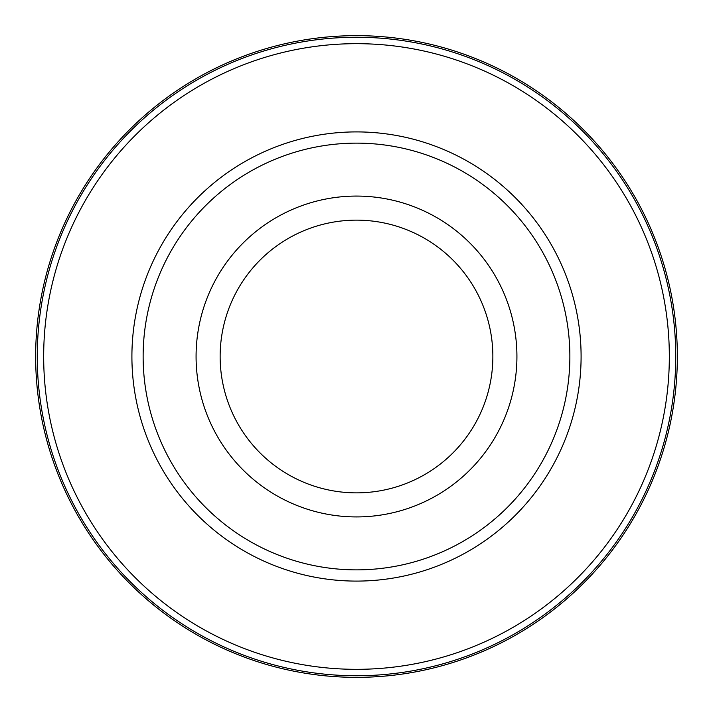 <?xml version="1.0" encoding="UTF-8"?>
<svg xmlns="http://www.w3.org/2000/svg" width="713" height="713" viewBox="0 0 713 713"><rect width="100%" height="100%" fill="white"/><g stroke="black" fill="none" stroke-linecap="round" stroke-linejoin="round"><path stroke-width="1.07" d="M356.5 35.65A320.85 320.85 0 0 1 677.35 356.5A320.85 320.85 0 0 1 356.5 677.35A320.85 320.85 0 0 1 35.65 356.5A320.85 320.85 0 0 1 598.982 146.388A320.85 320.85 0 0 1 183.036 626.415A320.85 320.85 0 0 1 356.5 35.65M356.5 675.746A319.246 319.246 0 0 0 675.746 356.5A319.246 319.246 0 0 0 356.5 37.254A319.246 319.246 0 0 0 37.254 356.5A319.246 319.246 0 0 0 356.5 675.746M356.5 43.671A312.829 312.829 0 0 1 669.329 356.5A312.829 312.829 0 0 1 356.5 669.329A312.829 312.829 0 0 1 43.671 356.5A312.829 312.829 0 0 1 356.5 43.671M356.5 131.905A224.595 224.595 0 0 0 131.905 356.5A224.595 224.595 0 0 0 356.5 581.095A224.595 224.595 0 0 0 581.095 356.5A224.595 224.595 0 0 0 356.5 131.905M356.5 143.135A213.365 213.365 0 0 1 569.865 356.5A213.365 213.365 0 0 1 356.5 569.865A213.365 213.365 0 0 1 143.135 356.5A213.365 213.365 0 0 1 356.5 143.135M356.5 196.075A160.425 160.425 0 0 1 516.925 356.5A160.425 160.425 0 0 1 356.5 516.925A160.425 160.425 0 0 1 196.075 356.5A160.425 160.425 0 0 1 356.5 196.075M356.5 492.861A136.361 136.361 0 0 1 220.139 356.5A136.361 136.361 0 0 1 356.5 220.139A136.361 136.361 0 0 1 492.861 356.5A136.361 136.361 0 0 1 356.5 492.861M598.982 566.612A320.85 320.85 0 0 0 566.612 114.018M529.964 86.585A320.85 320.85 0 0 0 489.786 64.642M446.891 48.644A320.85 320.85 0 0 0 402.159 38.912M310.841 674.088A320.85 320.85 0 0 0 402.159 674.088M446.891 664.356A320.85 320.85 0 0 0 489.786 648.358M529.964 626.415A320.85 320.85 0 0 0 566.612 598.982M310.841 38.912A320.85 320.85 0 0 0 266.109 48.644M223.214 64.642A320.85 320.85 0 0 0 183.036 86.585M146.388 114.018A320.85 320.85 0 0 0 114.018 566.612M146.388 598.982A320.85 320.85 0 0 0 183.036 626.415M223.214 648.358A320.85 320.85 0 0 0 266.109 664.356"/></g></svg>
